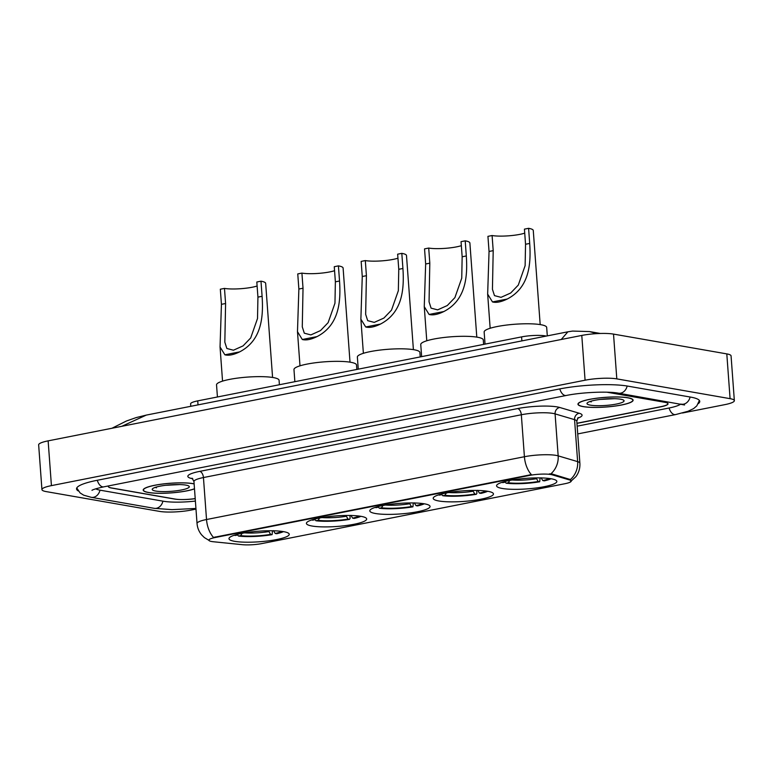<?xml version="1.0" encoding="UTF-8"?>
<svg xmlns="http://www.w3.org/2000/svg" width="773" height="773" viewBox="0 0 773 773"><rect width="100%" height="100%" fill="white"/><g stroke="black" fill="none" stroke-linecap="round" stroke-linejoin="round"><path stroke-width="1.16" d="M502.228 488.459A30.205 5.295 175.8 0 0 536.124 487.995A30.205 5.295 175.8 0 0 556.84 481.405A30.205 5.295 175.8 0 0 551.207 478.777A30.205 5.295 175.8 0 0 517.311 479.241A30.205 5.295 175.8 0 0 496.585 485.831A30.205 5.295 175.8 0 0 502.228 488.459M312.06 526.027A30.205 5.295 175.8 0 0 345.946 525.563A30.205 5.295 175.8 0 0 366.673 518.973A30.205 5.295 175.8 0 0 361.03 516.345A30.205 5.295 175.8 0 0 327.134 516.808A30.205 5.295 175.8 0 0 306.417 523.398A30.205 5.295 175.8 0 0 312.06 526.027M375.446 513.504A30.205 5.295 175.8 0 0 409.342 513.04A30.205 5.295 175.8 0 0 430.059 506.45A30.205 5.295 175.8 0 0 424.425 503.822A30.205 5.295 175.8 0 0 390.529 504.286A30.205 5.295 175.8 0 0 369.803 510.876A30.205 5.295 175.8 0 0 375.446 513.504M438.842 500.981A30.205 5.295 175.8 0 0 472.728 500.518A30.205 5.295 175.8 0 0 493.454 493.928A30.205 5.295 175.8 0 0 487.811 491.299A30.205 5.295 175.8 0 0 453.925 491.763A30.205 5.295 175.8 0 0 433.199 498.353A30.205 5.295 175.8 0 0 438.842 500.981M234.615 541.322A30.205 5.295 175.8 0 0 268.511 540.858A30.205 5.295 175.8 0 0 289.237 534.269A30.205 5.295 175.8 0 0 283.594 531.65A30.205 5.295 175.8 0 0 249.698 532.104A30.205 5.295 175.8 0 0 228.982 538.694A30.205 5.295 175.8 0 0 234.615 541.322M211.754 541.525A15.392 2.696 175.8 0 0 213.493 541.757L242.384 544.685A15.392 2.696 175.8 0 0 262.057 543.545L564.841 483.734A15.392 2.696 175.8 0 0 571.237 481.038A15.392 2.696 175.8 0 0 569.73 480.014L552.251 474.835A15.392 2.696 175.8 0 0 529.466 475.434L215.281 537.496A15.392 2.696 175.8 0 0 208.874 540.182A15.392 2.696 175.8 0 0 211.754 541.525M190.786 406.308L190.602 403.864A17.103 2.995 -4.2 0 1 197.724 400.878L521.591 336.893A17.103 2.995 -4.2 0 1 546.298 336.071M576.948 423.246L660.799 406.685A17.103 2.995 175.8 0 0 667.911 403.699A17.103 2.995 175.8 0 0 664.722 402.211L607.588 392.23M108.761 485.869A17.103 2.995 175.8 0 0 108.375 486.565A17.103 2.995 175.8 0 0 111.563 488.053L174.505 499.049A17.103 2.995 175.8 0 0 195.211 498.575M95.755 488.816A30.775 5.401 175.8 0 0 100.48 490.246L163.412 501.242A30.775 5.401 175.8 0 0 195.395 501.078M577.16 426.165L668.751 408.076A30.775 5.401 175.8 0 0 680.733 404.066M682.491 413.004L724.861 404.637A22.804 4 175.8 0 0 734.35 400.646A22.804 4 175.8 0 0 730.089 398.665L616.806 378.876A22.804 4 175.8 0 0 585.074 380.21L51.424 485.628A22.804 4 175.8 0 0 41.935 489.618A22.804 4 175.8 0 0 46.196 491.599L159.48 511.388A22.804 4 175.8 0 0 191.211 510.054L195.984 509.107M734.35 400.646L731.065 355.88A22.804 4 175.8 0 0 726.804 353.899L613.52 334.1A22.804 4 175.8 0 0 581.789 335.434L48.139 440.861A22.804 4 175.8 0 0 38.65 444.842L41.935 489.618M698.328 403.641A49.018 8.6 175.8 0 0 699.749 401.361A49.018 8.6 175.8 0 0 690.598 397.1L627.657 386.104A49.018 8.6 175.8 0 0 559.439 388.974L96.944 480.342A49.018 8.6 175.8 0 0 76.537 488.903A49.018 8.6 175.8 0 0 78.286 490.952M561.246 339.492L567.875 331.81L146.31 415.091L121.796 426.31M600.399 333.472L589.519 331.578L596.814 333.627M194.129 483.83A27.644 4.851 175.8 0 0 193.163 483.647A27.644 4.851 175.8 0 0 162.146 484.072A27.644 4.851 175.8 0 0 143.189 490.101A27.644 4.851 175.8 0 0 148.348 492.498A27.644 4.851 175.8 0 0 194.496 488.855M583.122 406.617A27.644 4.851 175.8 0 0 614.139 406.192A27.644 4.851 175.8 0 0 633.097 400.163A27.644 4.851 175.8 0 0 627.937 397.757A27.644 4.851 175.8 0 0 596.92 398.182A27.644 4.851 175.8 0 0 577.962 404.211A27.644 4.851 175.8 0 0 583.122 406.617M209.309 540.569L204.352 537.573L201.714 534.974C198.951 531.65 197.395 527.824 197.038 523.514A22.804 4 -4.2 0 1 206.526 519.524A19.953 11.237 78.8 0 0 213.503 537.428L531.38 474.632A19.953 11.237 -101.2 0 1 524.413 456.727A22.804 4 -4.2 0 1 556.145 455.394A22.804 4 -4.2 0 1 558.164 455.857L577.644 461.626A22.804 4 -4.2 0 1 579.876 463.143L576.793 421.169A22.804 4 175.8 0 0 574.561 419.652L555.082 413.884A22.804 4 175.8 0 0 553.062 413.42A22.804 4 175.8 0 0 521.331 414.753L203.444 477.55A22.804 4 175.8 0 0 193.955 481.54L192.081 478.178M549.39 473.868L552.193 474.023L570.416 479.56A19.953 17.818 -73.5 0 0 577.644 461.626L574.561 419.652A5.701 5.092 106.5 0 1 579.277 413.255A28.495 4.996 -4.2 0 1 577.547 418.261M108.5 485.917A17.103 2.995 175.8 0 0 108.278 486.468A17.103 2.995 175.8 0 0 111.467 487.947L175.065 499.058A17.103 2.995 175.8 0 0 195.221 498.672M576.958 423.372L660.896 406.791A17.103 2.995 175.8 0 0 668.017 403.796A17.103 2.995 175.8 0 0 664.819 402.308L606.989 392.211M194.129 483.927A27.364 4.802 175.8 0 0 192.931 483.695A27.364 4.802 175.8 0 0 162.243 484.111A27.364 4.802 175.8 0 0 143.469 490.082A27.364 4.802 175.8 0 0 148.58 492.459A27.364 4.802 175.8 0 0 194.487 488.758M155.692 491.048A18.581 3.256 175.8 0 0 178.09 490.555A18.581 3.256 175.8 0 0 188.95 486.159A18.581 3.256 175.8 0 0 185.82 485.096A18.581 3.256 175.8 0 0 166.572 485.193A18.581 3.256 175.8 0 0 152.474 488.836A18.581 3.256 175.8 0 0 155.692 491.048M165.548 485.309L179.703 484.574M155.276 487.377L156.446 487.811L155.827 487.203M156.446 487.811L155.441 487.328M627.705 397.805A27.364 4.802 175.8 0 0 597.017 398.221A27.364 4.802 175.8 0 0 578.243 404.192A27.364 4.802 175.8 0 0 583.354 406.569A27.364 4.802 175.8 0 0 614.052 406.154A27.364 4.802 175.8 0 0 632.816 400.182A27.364 4.802 175.8 0 0 627.705 397.805M590.466 405.158A18.581 3.256 175.8 0 0 612.873 404.666A18.581 3.256 175.8 0 0 623.724 400.269A18.581 3.256 175.8 0 0 620.593 399.206A18.581 3.256 175.8 0 0 601.346 399.303A18.581 3.256 175.8 0 0 587.248 402.946A18.581 3.256 175.8 0 0 590.466 405.158M600.321 399.419L614.477 398.684M590.05 401.496L591.219 401.921L590.601 401.313M591.219 401.921L590.214 401.438M272.579 377.456L265.661 283.362A25.084 4.396 175.8 0 0 260.984 281.188L262.095 296.301C263.574 317.78 261.322 340.642 239.62 351.889C233.552 354.855 228.634 355.822 224.875 354.807L220.044 346.98L221.436 304.33L220.324 289.218L224.479 288.397A19.953 3.498 175.8 0 0 257.119 286M224.479 288.397L225.59 303.509L224.827 342.159L226.866 348.488L233.427 350.217L243.07 345.889L250.684 337.965L257.515 318.505L257.931 297.122L256.82 282.01L260.984 281.188M279.401 384.741L279.072 380.287A31.345 5.498 175.8 0 0 273.217 377.562A31.345 5.498 175.8 0 0 238.045 378.036A31.345 5.498 175.8 0 0 216.537 384.877L217.426 396.984M272.483 530.771L272.106 534.645A27.132 4.754 175.8 0 1 238.519 536.056L237.485 534.839M273.497 530.655L275.198 533.467L276.724 533.728A27.132 4.754 175.8 0 0 283.469 531.621M275.198 533.467A24.514 4.3 175.8 0 0 281.594 531.351M238.519 536.056L240.664 535.631A24.514 4.3 175.8 0 0 270.569 534.375L272.106 534.645M242.587 532.674L240.664 535.631M270.569 534.375L268.502 530.771M234.296 535.235A27.132 4.754 175.8 0 0 235.205 535.476L237.35 535.051L237.891 534.22M236.113 534.684A24.514 4.3 175.8 0 0 237.35 535.051M350.014 362.16L343.106 268.067A25.084 4.396 175.8 0 0 338.419 265.883L339.531 281.005C341.009 302.485 338.758 325.346 317.056 336.593C310.988 339.56 306.079 340.526 302.311 339.502L297.479 331.685L298.871 289.034L297.76 273.922L301.914 273.101A19.953 3.498 175.8 0 0 334.554 270.705M301.914 273.101L303.026 288.213L302.272 326.863L304.301 333.192L310.872 334.912L320.505 330.583L328.119 322.66L334.96 303.209L335.376 281.826L334.265 266.704L338.419 265.883M356.836 369.446L356.508 364.982A31.345 5.498 175.8 0 0 350.652 362.266A31.345 5.498 175.8 0 0 315.481 362.74A31.345 5.498 175.8 0 0 293.972 369.581L294.861 381.688M349.918 515.475L350.13 518.345L349.541 519.35A27.132 4.754 175.8 0 1 315.954 520.76L314.93 519.543M350.932 515.359L352.633 518.161L354.16 518.432A27.132 4.754 175.8 0 0 360.904 516.325M352.633 518.161A24.514 4.3 175.8 0 0 359.03 516.055M315.954 520.76L318.099 520.335A24.514 4.3 175.8 0 0 348.014 519.079L349.541 519.35M320.022 517.379L318.099 520.335M348.014 519.079L345.937 515.475M311.732 519.939A27.132 4.754 175.8 0 0 312.65 520.181L314.785 519.756L315.326 518.925M313.548 519.388A24.514 4.3 175.8 0 0 314.785 519.756M413.4 349.638L406.492 255.544A25.084 4.396 175.8 0 0 401.815 253.36L402.917 268.482C404.395 289.962 402.153 312.823 380.451 324.071C374.383 327.037 369.465 328.003 365.706 326.979L360.875 319.162L362.266 276.512L361.155 261.4L365.31 260.578A19.953 3.498 175.8 0 0 397.95 258.182M365.31 260.578L366.421 275.69L365.658 314.34L367.697 320.669L374.258 322.389L383.901 318.061L391.505 310.137L398.346 290.687L398.762 269.304L397.651 254.182L401.815 253.36M420.222 356.923L419.894 352.459A31.345 5.498 175.8 0 0 414.048 349.744A31.345 5.498 175.8 0 0 378.876 350.217A31.345 5.498 175.8 0 0 357.368 357.058L358.257 369.165M413.304 502.952L412.937 506.827A27.132 4.754 175.8 0 1 379.35 508.238L378.316 507.02M414.318 502.837L416.019 505.639L417.555 505.909A27.132 4.754 175.8 0 0 424.29 503.803M416.019 505.639A24.514 4.3 175.8 0 0 422.425 503.532M379.35 508.238L381.485 507.813A24.514 4.3 175.8 0 0 411.4 506.557L412.937 506.827M383.418 504.856L381.485 507.813M411.4 506.557L409.323 502.952M375.127 507.417A27.132 4.754 175.8 0 0 376.036 507.658L378.171 507.233L378.722 506.402M376.934 506.866A24.514 4.3 175.8 0 0 378.171 507.233M476.796 337.115L469.887 243.022A25.084 4.396 175.8 0 0 465.201 240.838L466.312 255.96C467.791 277.439 465.539 300.301 443.837 311.548C437.769 314.514 432.861 315.481 429.092 314.456L424.261 306.639L425.652 263.989L424.541 248.877L428.706 248.056A19.953 3.498 175.8 0 0 461.336 245.659M428.706 248.056L429.807 263.168L429.054 301.818L431.083 308.147L437.653 309.867L447.287 305.538L454.901 297.615L461.742 278.164L462.157 256.781L461.046 241.659L465.201 240.838M483.618 344.4L483.289 339.936A31.345 5.498 175.8 0 0 477.434 337.221A31.345 5.498 175.8 0 0 442.262 337.695A31.345 5.498 175.8 0 0 420.754 344.536L421.643 356.643M476.699 490.43L476.912 493.3L476.323 494.295A27.132 4.754 175.8 0 1 442.736 495.715L441.712 494.498M477.714 490.314L479.415 493.116L480.941 493.387A27.132 4.754 175.8 0 0 487.686 491.28M479.415 493.116A24.514 4.3 175.8 0 0 485.811 491.01M442.736 495.715L444.881 495.29A24.514 4.3 175.8 0 0 474.796 494.034L476.323 494.295M446.804 492.333L444.881 495.29M474.796 494.034L472.718 490.43M438.513 494.894A27.132 4.754 175.8 0 0 439.431 495.135L441.567 494.71L442.108 493.879M440.33 494.343A24.514 4.3 175.8 0 0 441.567 494.71M540.182 324.592L533.273 230.499A25.084 4.396 175.8 0 0 528.597 228.315L529.698 243.437C531.177 264.917 528.935 287.778 507.233 299.025C501.165 301.992 496.247 302.958 492.488 301.934L487.657 294.117L489.048 251.467L487.937 236.354L492.092 235.533A19.953 3.498 175.8 0 0 524.732 233.137M492.092 235.533L493.203 250.645L492.44 289.295L494.478 295.624L501.039 297.344L510.682 293.015L518.287 285.092L525.128 265.641L525.543 244.258L524.432 229.137L528.597 228.315M547.303 335.878L546.675 327.414A31.345 5.498 175.8 0 0 540.829 324.699A31.345 5.498 175.8 0 0 505.658 325.172A31.345 5.498 175.8 0 0 484.149 332.013L485.038 344.12M540.085 477.907L539.718 481.772A27.132 4.754 175.8 0 1 506.131 483.193L505.098 481.975M541.1 477.791L542.801 480.593L544.337 480.864A27.132 4.754 175.8 0 0 551.072 478.758M542.801 480.593A24.514 4.3 175.8 0 0 549.207 478.477M506.131 483.193L508.267 482.767A24.514 4.3 175.8 0 0 538.182 481.511L539.718 481.772M510.199 479.811L508.267 482.767M538.182 481.511L536.104 477.898M501.909 482.371A27.132 4.754 175.8 0 0 502.817 482.613L504.962 482.188L505.503 481.357M503.716 481.821A24.514 4.3 175.8 0 0 504.962 482.188M569.73 480.014L569.672 479.202M552.251 474.835L552.193 474.023M529.466 475.434L529.428 474.883M215.281 537.496L215.242 536.945M198.014 404.878L197.724 400.878M521.881 340.903L521.591 336.893M559.787 388.906A9.121 5.14 78.8 0 0 565.15 395.496A9.121 5.14 78.8 0 0 566.261 395.486C581.982 392.191 608.361 391.186 618.448 393.186L684.569 404.975M627.164 386.017A9.121 7.363 99.9 0 1 620.68 393.157A9.121 7.363 99.9 0 1 618.448 393.186M690.105 397.013A9.121 7.363 99.9 0 1 683.612 404.153A9.121 7.363 99.9 0 1 681.39 404.182M699.391 400.443L696.802 405.873L693.603 408.608L687.999 411.284L675.573 414.589A9.121 5.14 -101.2 0 1 674.462 414.599A9.121 5.14 -101.2 0 1 669.089 407.999M195.936 508.45L172.012 509.639L154.204 508.325A9.121 7.363 -80.1 0 0 156.436 508.296A9.121 7.363 -80.1 0 0 162.919 501.155M76.759 487.956L80.112 492.942L83.677 495.174L91.272 497.329A9.121 7.363 -80.1 0 0 93.494 497.3A9.121 7.363 -80.1 0 0 99.988 490.159M97.292 480.275A9.121 5.14 78.8 0 0 102.654 486.864A9.121 5.14 78.8 0 0 103.766 486.855L566.261 395.486M581.789 335.434L585.074 380.21M613.52 334.1L616.806 378.876M726.804 353.899L730.089 398.665M48.139 440.861L51.424 485.628M517.601 408.579A5.701 3.208 -101.2 0 1 521.331 414.753L524.413 456.727L206.526 519.524L203.444 477.55A5.701 3.208 -101.2 0 0 199.724 471.375L517.601 408.579A28.495 4.996 -4.2 0 1 557.265 406.917A28.495 4.996 -4.2 0 1 559.787 407.487L579.277 413.255M550.849 473.859A19.953 17.818 -73.5 0 0 558.164 455.857L555.082 413.884A5.701 5.092 106.5 0 1 559.787 407.487M192.786 478.767A28.495 4.996 -4.2 0 1 199.724 471.375M244.558 532.868A21.924 3.846 175.8 0 0 268.869 531.573M224.875 354.807L239.62 351.889M257.931 297.122L262.095 296.301M221.436 304.33L225.59 303.509M322.003 517.572A21.924 3.846 175.8 0 0 346.314 516.277M302.311 339.502L317.056 336.593M335.376 281.826L339.531 281.005M298.871 289.034L303.026 288.213M385.389 505.049A21.924 3.846 175.8 0 0 409.7 503.754M365.706 326.979L380.451 324.071M398.762 269.304L402.917 268.482M362.266 276.512L366.421 275.69M448.784 492.527A21.924 3.846 175.8 0 0 473.095 491.232M429.092 314.456L443.837 311.548M462.157 256.781L466.312 255.96M425.652 263.989L429.807 263.168M512.17 480.004A21.924 3.846 175.8 0 0 536.481 478.709M492.488 301.934L507.233 299.025M525.543 244.258L529.698 243.437M489.048 251.467L493.203 250.645M92.084 490.266C91.716 490.652 91.562 489.512 103.766 486.855M154.204 508.325L91.272 497.329M675.573 414.589L577.731 433.914M589.519 331.569L572.59 331.076L567.884 331.81M146.31 415.091L136.154 417.594L126.366 421.034L111.959 428.252M570.445 481.676L575.943 476.622C578.871 472.612 580.185 468.119 579.876 463.143M197.038 523.514L193.955 481.54M576.793 421.169L578.156 417.575M143.42 489.386L143.469 490.082M578.194 403.496L578.243 404.192M632.768 399.486L632.816 400.182M220.044 346.98L222.547 381.128M297.479 331.685L299.992 365.832M360.875 319.162L363.378 353.309M424.261 306.639L426.773 340.787M487.657 294.117L490.159 328.264"/></g></svg>
